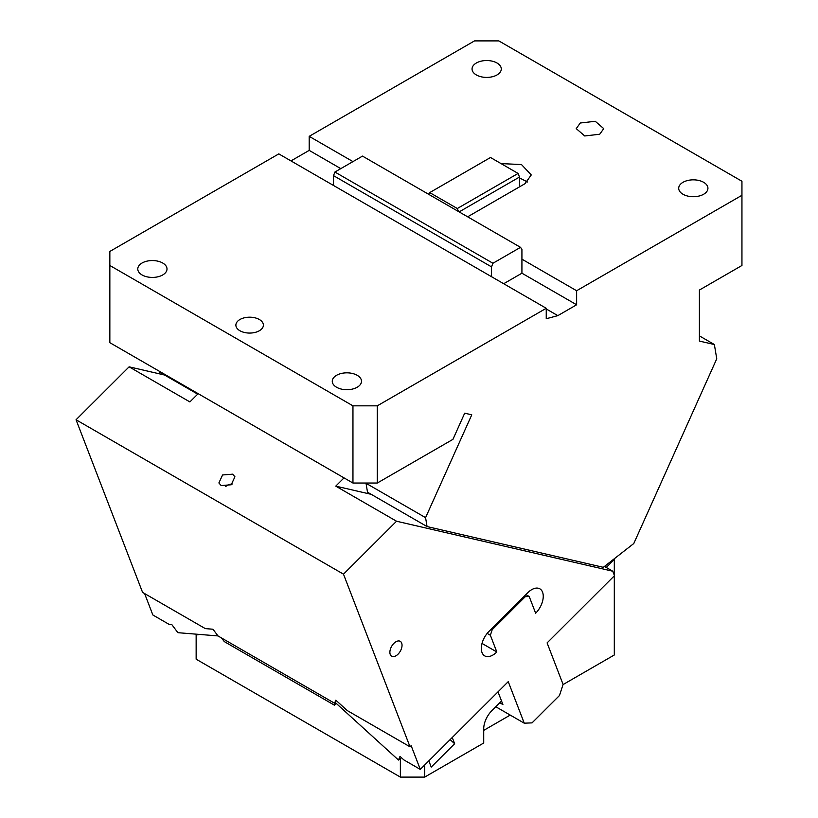 <?xml version="1.0" encoding="UTF-8"?>
<svg xmlns="http://www.w3.org/2000/svg" width="818" height="818" viewBox="0 0 818 818"><rect width="100%" height="100%" fill="white"/><g stroke="black" fill="none" stroke-linecap="round" stroke-linejoin="round"><path stroke-width="1.23" d="M352.957 161.606L309.194 136.35L474.512 40.9L498.827 40.9L741.946 181.259L741.946 265.482L699.4 290.042L699.4 341.075L714.37 344.531L716.752 358.795L633.786 543.52L603.316 567.324L427.068 526.577L367.507 492.191L366.014 483.274L425.575 517.661L427.068 526.577M467.64 216.811L524.962 183.713L531.26 174.95L521.485 164.551L501.066 163.6M741.946 195.297L576.629 290.738L521.925 259.163L521.925 273.202L503.694 283.723M497.007 74.939A14.612 8.436 180 0 1 481.076 76.769A14.612 8.436 180 0 1 472.058 68.968A14.612 8.436 180 0 1 476.342 63.006A14.612 8.436 180 0 1 492.262 61.176A14.612 8.436 180 0 1 501.281 68.968A14.612 8.436 180 0 1 497.007 74.939M703.654 194.244A14.612 8.436 180 0 1 687.723 196.075A14.612 8.436 180 0 1 678.705 188.283A14.612 8.436 180 0 1 682.989 182.312A14.612 8.436 180 0 1 698.909 180.481A14.612 8.436 180 0 1 707.928 188.283A14.612 8.436 180 0 1 703.654 194.244M599.717 134.244L603.745 128.63L595.259 121.289L580.269 123.007L576.24 128.63L584.737 135.962L599.717 134.244M576.629 290.738L576.629 304.777L521.925 273.202M546.24 308.948L557.825 315.636L576.629 304.777M557.825 315.636L546.24 318.744L546.24 308.284L377.272 405.84L377.272 483.039L352.957 483.039L352.957 405.84L377.272 405.84M425.575 517.661L471.771 414.818L464.696 413.182L452.947 439.348L377.272 483.039M428.571 194.255L429.726 192.598L490.503 157.506L518.091 173.436L519.491 177.046L519.491 186.872M519.491 177.046L459.133 211.903M429.726 192.598L457.313 208.518L458.469 211.514M518.091 173.436L457.313 208.518M333.509 185.471L491.536 276.709L491.536 266.883L333.509 175.645L333.509 185.471L278.805 153.886L109.847 251.443L109.847 342.681L352.957 483.039M197.69 394.143L159.643 372.18L159.5 371.352M357.21 387.241A14.612 8.436 180 0 1 341.29 389.071A14.612 8.436 180 0 1 332.272 381.28A14.612 8.436 180 0 1 336.546 375.309A14.612 8.436 180 0 1 352.476 373.478A14.612 8.436 180 0 1 361.495 381.28A14.612 8.436 180 0 1 357.21 387.241M142.056 263.018A14.612 8.436 180 0 1 157.976 261.198A14.612 8.436 180 0 1 167.005 268.989A14.612 8.436 180 0 1 162.721 274.95A14.612 8.436 180 0 1 146.8 276.781A14.612 8.436 180 0 1 137.782 268.989A14.612 8.436 180 0 1 142.056 263.018M491.536 266.883L492.937 263.263L334.91 172.025L333.509 175.645M492.937 263.263L520.524 247.343L362.497 156.105L334.91 172.025M259.357 330.748A13.753 7.945 180 0 1 244.377 332.466A13.753 7.945 180 0 1 235.881 325.135A13.753 7.945 180 0 1 239.909 319.521A13.753 7.945 180 0 1 254.899 317.793A13.753 7.945 180 0 1 263.386 325.135A13.753 7.945 180 0 1 259.357 330.748M527.487 181.964L519.491 177.915M520.524 247.343L521.925 249.337L521.925 259.163M109.847 265.482L352.957 405.84M340.799 168.631L309.194 150.379L290.963 160.911M491.536 276.709L546.24 308.284M699.4 335.891L714.37 344.531M309.194 136.35L309.194 150.379M483.714 730.382L510.217 715.085M563.04 684.584L614.308 654.983L614.308 575.841M501.536 701.026L491.874 710.658A17.536 10.123 -60 0 0 483.714 728.828L483.714 743.01L424.675 777.1L400.37 777.1L400.37 758.511M199.909 634.461L196.146 634.962L196.146 659.196L400.37 777.1M614.308 575.228L614.308 558.735M424.675 765.014L424.675 777.1M452.252 737.509L454.644 743.726L431.229 767.09L428.836 760.873M450.135 739.625L454.644 743.726M606.271 567.467L614.308 559.451M196.146 634.154L196.146 634.962M198.171 393.673L189.888 401.924L129.111 366.832L76.054 419.767L343.488 574.164L396.536 521.23L335.758 486.137L344.03 477.886M232.619 474.174L222.568 474.972L218.887 482.957L221.197 485.565L231.238 484.767L234.93 476.782L232.619 474.174M76.054 419.767L142.577 592.396L205.308 628.613L212.966 629.236L218.038 635.964L334.542 703.224L335.84 700.177L347.272 710.576L410.002 746.793L343.488 574.164M218.007 635.923L177.895 632.682L171.872 624.676L169.275 624.471L152.864 614.993L144.612 593.571M164.592 375.033L129.111 366.832M336.321 700.607L334.542 703.224M495.79 706.752L524.256 723.184L508.244 681.65L420.288 769.39L411.147 745.658L410.002 746.793M420.288 769.39L403.877 759.912L400.012 756.394L398.468 760.034L401.413 757.673M498.009 691.864L502.906 704.564L499.788 702.764M524.256 723.184L532.048 722.877L559.461 695.535L563.091 684.441L547.089 642.897L614.482 575.668L612.764 571.22L396.536 521.23M482.017 643.429L496.812 651.977A16.329 9.427 120 0 1 484.696 655.872A16.329 9.427 120 0 1 482.017 652.549A16.329 9.427 120 0 1 488.919 631.476L527.753 592.733A16.329 9.427 120 0 1 539.87 588.837A16.329 9.427 120 0 1 542.549 592.15A16.329 9.427 120 0 1 535.647 613.234L529.205 596.506L525.309 596.659L492.191 629.707L490.371 635.249L487.17 633.408M491.24 629.154L492.191 629.707M525.309 596.659L524.358 596.107M525.892 594.594L529.205 596.506M490.371 635.249L496.812 651.977M390.247 654.472A8.599 4.959 120 0 0 391.658 656.22A8.599 4.959 120 0 0 399.225 652.815A8.599 4.959 120 0 0 401.669 643.081A8.599 4.959 120 0 0 400.258 641.332A8.599 4.959 120 0 0 392.691 644.748A8.599 4.959 120 0 0 390.247 654.472M612.764 571.22L604.461 566.424M371.239 494.338L335.758 486.137M336.198 703.357L334.388 705.157L335.441 702.672L398.468 760.034M334.388 705.157L224.275 641.588L221.576 638.009M232.322 483.98A8.599 6.36 -21.1 0 0 225.635 486.557"/></g></svg>
